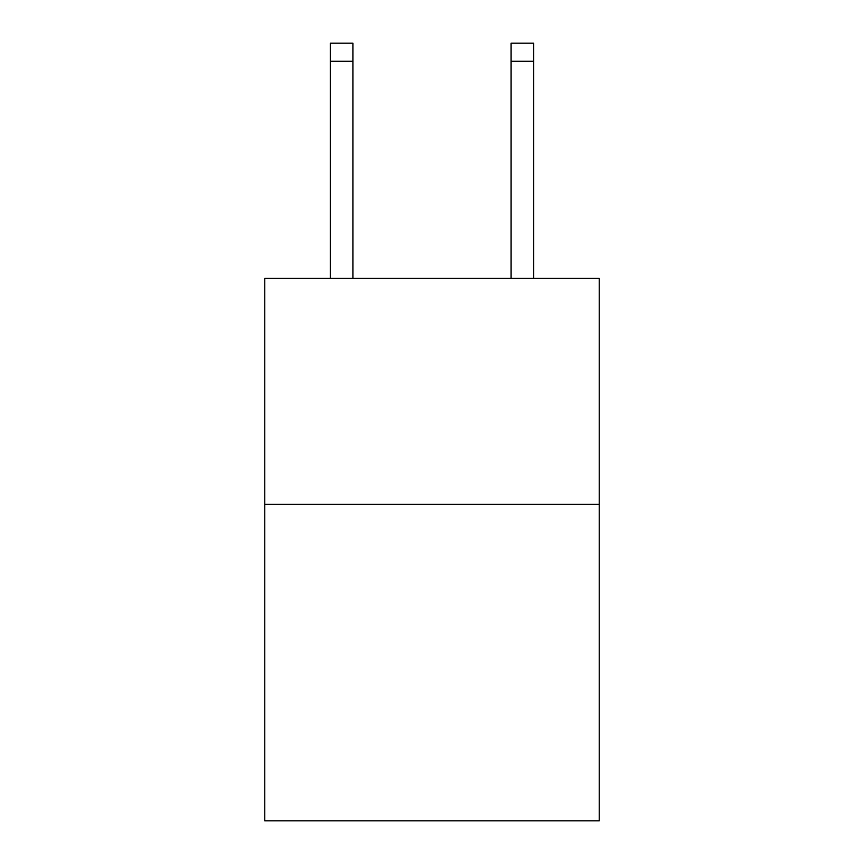 <?xml version="1.0" encoding="UTF-8"?>
<svg xmlns="http://www.w3.org/2000/svg" width="864" height="864" viewBox="0 0 864 864"><rect width="100%" height="100%" fill="white"/><g stroke="black" fill="none" stroke-linecap="round" stroke-linejoin="round"><path stroke-width="1.3" d="M599.238 504.403L599.238 820.8L264.762 820.8L264.762 278.413L599.238 278.413L599.238 504.403L264.762 504.403M511.099 278.413L511.099 43.2L533.693 43.2L533.693 278.413M511.099 43.2L533.693 43.2L511.099 43.2M352.901 278.413L352.901 61.279L330.307 61.279L330.307 43.2L352.901 43.2L352.901 61.279M330.307 278.413L330.307 61.279M511.099 61.279L533.693 61.279"/></g></svg>
